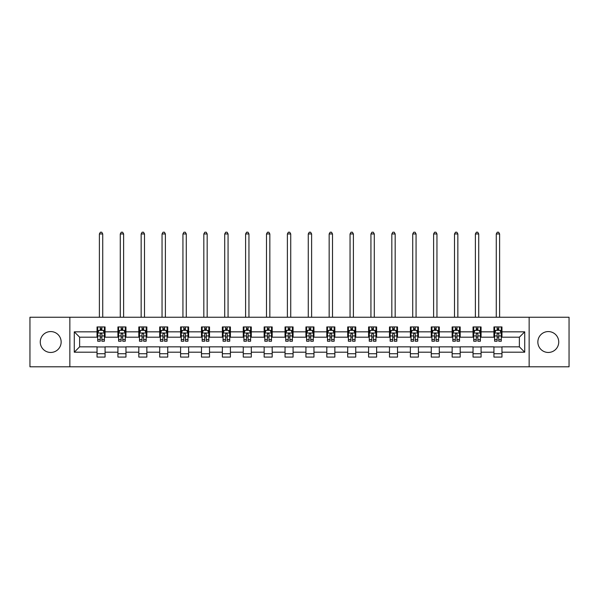 <?xml version="1.0" encoding="UTF-8"?>
<svg xmlns="http://www.w3.org/2000/svg" width="599" height="599" viewBox="0 0 599 599"><rect width="100%" height="100%" fill="white"/><g stroke="black" fill="none" stroke-linecap="round" stroke-linejoin="round"><path stroke-width="0.9" d="M548.295 331.569A10.445 10.445 0 0 0 537.85 342.014A10.445 10.445 0 0 0 548.295 352.459A10.445 10.445 0 0 0 558.74 342.014A10.445 10.445 0 0 0 548.295 331.569M50.705 331.569A10.445 10.445 0 0 0 40.26 342.014A10.445 10.445 0 0 0 50.705 352.459A10.445 10.445 0 0 0 61.15 342.014A10.445 10.445 0 0 0 50.705 331.569M529.149 366.79L569.05 366.79L569.05 317.245L529.149 317.245L529.149 366.79L69.851 366.79L69.851 317.245L29.95 317.245L29.95 366.79L69.851 366.79M529.149 317.245L69.851 317.245M501.962 331.839L501.962 326.949L493.928 326.949L493.928 331.839L481.072 331.839L481.072 326.949L473.038 326.949L473.038 331.839L460.189 331.839L460.189 326.949L452.148 326.949L452.148 331.839L439.299 331.839L439.299 326.949L431.265 326.949L431.265 331.839L418.409 331.839L418.409 326.949L410.375 326.949L410.375 331.839L397.519 331.839L397.519 326.949L389.485 326.949L389.485 331.839L376.629 331.839L376.629 326.949L368.595 326.949L368.595 331.839L355.739 331.839L355.739 326.949L347.705 326.949L347.705 331.839L334.848 331.839L334.848 326.949L326.814 326.949L326.814 331.839L313.958 331.839L313.958 326.949L305.924 326.949L305.924 331.839L293.076 331.839L293.076 326.949L285.042 326.949L285.042 331.839L272.186 331.839L272.186 326.949L264.152 326.949L264.152 331.839L251.295 331.839L251.295 326.949L243.261 326.949L243.261 331.839L230.405 331.839L230.405 326.949L222.371 326.949L222.371 331.839L209.515 331.839L209.515 326.949L201.481 326.949L201.481 331.839L188.625 331.839L188.625 326.949L180.591 326.949L180.591 331.839L167.735 331.839L167.735 326.949L159.701 326.949L159.701 331.839L146.852 331.839L146.852 326.949L138.811 326.949L138.811 331.839L125.962 331.839L125.962 326.949L117.928 326.949L117.928 331.839L105.072 331.839L105.072 326.949L97.038 326.949L97.038 331.839L74.276 331.839L74.276 352.19L79.63 346.836L97.038 346.836L97.038 357.079L105.072 357.079L105.072 346.836L117.928 346.836L117.928 357.079L125.962 357.079L125.962 346.836L138.811 346.836L138.811 357.079L146.852 357.079L146.852 346.836L159.701 346.836L159.701 357.079L167.735 357.079L167.735 346.836L180.591 346.836L180.591 357.079L188.625 357.079L188.625 346.836L201.481 346.836L201.481 357.079L209.515 357.079L209.515 346.836L222.371 346.836L222.371 357.079L230.405 357.079L230.405 346.836L243.261 346.836L243.261 357.079L251.295 357.079L251.295 346.836L264.152 346.836L264.152 357.079L272.186 357.079L272.186 346.836L285.042 346.836L285.042 357.079L293.076 357.079L293.076 346.836L305.924 346.836L305.924 357.079L313.958 357.079L313.958 346.836L326.814 346.836L326.814 357.079L334.848 357.079L334.848 346.836L347.705 346.836L347.705 357.079L355.739 357.079L355.739 346.836L368.595 346.836L368.595 357.079L376.629 357.079L376.629 346.836L389.485 346.836L389.485 357.079L397.519 357.079L397.519 346.836L410.375 346.836L410.375 357.079L418.409 357.079L418.409 346.836L431.265 346.836L431.265 357.079L439.299 357.079L439.299 346.836L452.148 346.836L452.148 357.079L460.189 357.079L460.189 346.836L473.038 346.836L473.038 357.079L481.072 357.079L481.072 346.836L493.928 346.836L493.928 357.079L501.962 357.079L501.962 346.836L519.37 346.836L519.37 337.192L501.962 337.192L501.962 331.839L524.724 331.839L524.724 352.19L501.962 352.19M493.928 352.19L481.072 352.19M473.038 352.19L460.189 352.19M452.148 352.19L439.299 352.19M431.265 352.19L418.409 352.19M410.375 352.19L397.519 352.19M389.485 352.19L376.629 352.19M368.595 352.19L355.739 352.19M347.705 352.19L334.848 352.19M326.814 352.19L313.958 352.19M305.924 352.19L293.076 352.19M285.042 352.19L272.186 352.19M264.152 352.19L251.295 352.19M243.261 352.19L230.405 352.19M222.371 352.19L209.515 352.19M201.481 352.19L188.625 352.19M180.591 352.19L167.735 352.19M159.701 352.19L146.852 352.19M138.811 352.19L125.962 352.19M117.928 352.19L105.072 352.19M97.038 352.19L74.276 352.19M493.928 331.839L493.928 337.192L481.072 337.192L481.072 331.839M473.038 331.839L473.038 337.192L460.189 337.192L460.189 331.839M452.148 331.839L452.148 337.192L439.299 337.192L439.299 331.839M431.265 331.839L431.265 337.192L418.409 337.192L418.409 331.839M410.375 331.839L410.375 337.192L397.519 337.192L397.519 331.839M389.485 331.839L389.485 337.192L376.629 337.192L376.629 331.839M368.595 331.839L368.595 337.192L355.739 337.192L355.739 331.839M347.705 331.839L347.705 337.192L334.848 337.192L334.848 331.839M326.814 331.839L326.814 337.192L313.958 337.192L313.958 331.839M305.924 331.839L305.924 337.192L293.076 337.192L293.076 331.839M285.042 331.839L285.042 337.192L272.186 337.192L272.186 331.839M264.152 331.839L264.152 337.192L251.295 337.192L251.295 331.839M243.261 331.839L243.261 337.192L230.405 337.192L230.405 331.839M222.371 331.839L222.371 337.192L209.515 337.192L209.515 331.839M201.481 331.839L201.481 337.192L188.625 337.192L188.625 331.839M180.591 331.839L180.591 337.192L167.735 337.192L167.735 331.839M159.701 331.839L159.701 337.192L146.852 337.192L146.852 331.839M138.811 331.839L138.811 337.192L125.962 337.192L125.962 331.839M117.928 331.839L117.928 337.192L105.072 337.192L105.072 331.839M97.038 331.839L97.038 337.192L79.63 337.192L74.276 331.839M79.63 337.192L79.63 346.836M524.724 352.19L519.37 346.836M519.37 337.192L524.724 331.839M97.038 330.296L97.704 330.296M100.25 330.296L101.86 330.296M104.398 330.296L105.072 330.296M97.038 337.057L97.704 337.057M100.25 337.057L101.86 337.057M104.398 337.057L105.072 337.057M97.038 346.971L105.072 346.971M97.038 353.732L105.072 353.732M117.928 346.971L125.962 346.971M117.928 353.732L125.962 353.732M117.928 330.296L118.595 330.296M121.14 330.296L122.743 330.296M125.288 330.296L125.962 330.296M117.928 337.057L118.595 337.057M121.14 337.057L122.743 337.057M125.288 337.057L125.962 337.057M138.811 346.971L146.852 346.971M138.811 353.732L146.852 353.732M138.811 330.296L139.485 330.296M142.03 330.296L143.633 330.296M146.178 330.296L146.852 330.296M138.811 337.057L139.485 337.057M142.03 337.057L143.633 337.057M146.178 337.057L146.852 337.057M159.701 346.971L167.735 346.971M159.701 353.732L167.735 353.732M159.701 330.296L160.375 330.296M162.921 330.296L164.523 330.296M167.069 330.296L167.735 330.296M159.701 337.057L160.375 337.057M162.921 337.057L164.523 337.057M167.069 337.057L167.735 337.057M180.591 346.971L188.625 346.971M180.591 353.732L188.625 353.732M180.591 330.296L181.265 330.296M183.803 330.296L185.413 330.296M187.959 330.296L188.625 330.296M180.591 337.057L181.265 337.057M183.803 337.057L185.413 337.057M187.959 337.057L188.625 337.057M201.481 346.971L209.515 346.971M201.481 353.732L209.515 353.732M201.481 330.296L202.155 330.296M204.693 330.296L206.303 330.296M208.849 330.296L209.515 330.296M201.481 337.057L202.155 337.057M204.693 337.057L206.303 337.057M208.849 337.057L209.515 337.057M222.371 346.971L230.405 346.971M222.371 353.732L230.405 353.732M222.371 330.296L223.038 330.296M225.583 330.296L227.193 330.296M229.739 330.296L230.405 330.296M222.371 337.057L223.038 337.057M225.583 337.057L227.193 337.057M229.739 337.057L230.405 337.057M243.261 346.971L251.295 346.971M243.261 353.732L251.295 353.732M243.261 330.296L243.928 330.296M246.474 330.296L248.083 330.296M250.622 330.296L251.295 330.296M243.261 337.057L243.928 337.057M246.474 337.057L248.083 337.057M250.622 337.057L251.295 337.057M264.152 346.971L272.186 346.971M264.152 353.732L272.186 353.732M264.152 330.296L264.818 330.296M267.364 330.296L268.973 330.296M271.512 330.296L272.186 330.296M264.152 337.057L264.818 337.057M267.364 337.057L268.973 337.057M271.512 337.057L272.186 337.057M285.042 346.971L293.076 346.971M285.042 353.732L293.076 353.732M285.042 330.296L285.708 330.296M288.254 330.296L289.856 330.296M292.402 330.296L293.076 330.296M285.042 337.057L285.708 337.057M288.254 337.057L289.856 337.057M292.402 337.057L293.076 337.057M305.924 346.971L313.958 346.971M305.924 353.732L313.958 353.732M305.924 330.296L306.598 330.296M309.144 330.296L310.746 330.296M313.292 330.296L313.958 330.296M305.924 337.057L306.598 337.057M309.144 337.057L310.746 337.057M313.292 337.057L313.958 337.057M326.814 346.971L334.848 346.971M326.814 353.732L334.848 353.732M326.814 330.296L327.488 330.296M330.027 330.296L331.636 330.296M334.182 330.296L334.848 330.296M326.814 337.057L327.488 337.057M330.027 337.057L331.636 337.057M334.182 337.057L334.848 337.057M347.705 346.971L355.739 346.971M347.705 353.732L355.739 353.732M347.705 330.296L348.378 330.296M350.917 330.296L352.526 330.296M355.072 330.296L355.739 330.296M347.705 337.057L348.378 337.057M350.917 337.057L352.526 337.057M355.072 337.057L355.739 337.057M368.595 346.971L376.629 346.971M368.595 353.732L376.629 353.732M368.595 330.296L369.261 330.296M371.807 330.296L373.417 330.296M375.962 330.296L376.629 330.296M368.595 337.057L369.261 337.057M371.807 337.057L373.417 337.057M375.962 337.057L376.629 337.057M389.485 346.971L397.519 346.971M389.485 353.732L397.519 353.732M389.485 330.296L390.151 330.296M392.697 330.296L394.307 330.296M396.845 330.296L397.519 330.296M389.485 337.057L390.151 337.057M392.697 337.057L394.307 337.057M396.845 337.057L397.519 337.057M410.375 346.971L418.409 346.971M410.375 353.732L418.409 353.732M410.375 330.296L411.041 330.296M413.587 330.296L415.197 330.296M417.735 330.296L418.409 330.296M410.375 337.057L411.041 337.057M413.587 337.057L415.197 337.057M417.735 337.057L418.409 337.057M431.265 346.971L439.299 346.971M431.265 353.732L439.299 353.732M431.265 330.296L431.931 330.296M434.477 330.296L436.079 330.296M438.625 330.296L439.299 330.296M431.265 337.057L431.931 337.057M434.477 337.057L436.079 337.057M438.625 337.057L439.299 337.057M452.148 346.971L460.189 346.971M452.148 353.732L460.189 353.732M452.148 330.296L452.822 330.296M455.367 330.296L456.97 330.296M459.515 330.296L460.189 330.296M452.148 337.057L452.822 337.057M455.367 337.057L456.97 337.057M459.515 337.057L460.189 337.057M473.038 346.971L481.072 346.971M473.038 353.732L481.072 353.732M473.038 330.296L473.712 330.296M476.257 330.296L477.86 330.296M480.405 330.296L481.072 330.296M473.038 337.057L473.712 337.057M476.257 337.057L477.86 337.057M480.405 337.057L481.072 337.057M493.928 346.971L501.962 346.971M493.928 353.732L501.962 353.732M493.928 330.296L494.602 330.296M497.14 330.296L498.75 330.296M501.296 330.296L501.962 330.296M493.928 337.057L494.602 337.057M497.14 337.057L498.75 337.057M501.296 337.057L501.962 337.057M101.86 328.694L100.25 328.694M104.398 339.536L101.86 339.536L101.86 341.213L104.398 341.213L104.398 333.044L103.065 330.363L99.045 330.363L97.704 333.044L97.704 341.213L100.25 341.213L100.25 339.536L97.704 339.536M97.704 333.044L97.704 326.949M104.398 333.044L104.398 326.949M100.25 330.363L100.25 326.949M101.86 326.949L101.86 330.363M101.86 339.536L101.86 334.047C101.321 333.014 100.789 333.014 100.25 334.047L100.25 339.536M102.728 317.245L102.728 233.954L99.382 233.954L99.382 317.245M99.382 233.954L100.385 232.21L101.725 232.21L102.728 233.954M122.743 328.694L121.14 328.694M125.288 339.536L122.743 339.536L122.743 341.213L125.288 341.213L125.288 333.044L123.948 330.363L119.935 330.363L118.595 333.044L118.595 341.213L121.14 341.213L121.14 339.536L118.595 339.536M118.595 333.044L118.595 326.949M125.288 333.044L125.288 326.949M121.14 330.363L121.14 326.949M122.743 326.949L122.743 330.363M122.743 339.536L122.743 334.047C122.211 333.014 121.672 333.014 121.14 334.047L121.14 339.536M123.619 317.245L123.619 233.954L120.272 233.954L120.272 317.245M120.272 233.954L121.275 232.21L122.615 232.21L123.619 233.954M143.633 328.694L142.03 328.694M146.178 339.536L143.633 339.536L143.633 341.213L146.178 341.213L146.178 333.044L144.838 330.363L140.825 330.363L139.485 333.044L139.485 341.213L142.03 341.213L142.03 339.536L139.485 339.536M139.485 333.044L139.485 326.949M146.178 333.044L146.178 326.949M142.03 330.363L142.03 326.949M143.633 326.949L143.633 330.363M143.633 339.536L143.633 334.047C143.101 333.014 142.562 333.014 142.03 334.047L142.03 339.536M144.509 317.245L144.509 233.954L141.154 233.954L141.154 317.245M141.154 233.954L142.165 232.21L143.498 232.21L144.509 233.954M164.523 328.694L162.921 328.694M167.069 339.536L164.523 339.536L164.523 341.213L167.069 341.213L167.069 333.044L165.728 330.363L161.715 330.363L160.375 333.044L160.375 341.213L162.921 341.213L162.921 339.536L160.375 339.536M160.375 333.044L160.375 326.949M167.069 333.044L167.069 326.949M162.921 330.363L162.921 326.949M164.523 326.949L164.523 330.363M164.523 339.536L164.523 334.047C163.991 333.014 163.452 333.014 162.921 334.047L162.921 339.536M165.391 317.245L165.391 233.954L162.044 233.954L162.044 317.245M162.044 233.954L163.048 232.21L164.388 232.21L165.391 233.954M185.413 328.694L183.803 328.694M187.959 339.536L185.413 339.536L185.413 341.213L187.959 341.213L187.959 333.044L186.618 330.363L182.598 330.363L181.265 333.044L181.265 341.213L183.803 341.213L183.803 339.536L181.265 339.536M181.265 333.044L181.265 326.949M187.959 333.044L187.959 326.949M183.803 330.363L183.803 326.949M185.413 326.949L185.413 330.363M185.413 339.536L185.413 334.047C184.881 333.014 184.342 333.014 183.803 334.047L183.803 339.536M186.282 317.245L186.282 233.954L182.935 233.954L182.935 317.245M182.935 233.954L183.938 232.21L185.278 232.21L186.282 233.954M206.303 328.694L204.693 328.694M208.849 339.536L206.303 339.536L206.303 341.213L208.849 341.213L208.849 333.044L207.509 330.363L203.488 330.363L202.155 333.044L202.155 341.213L204.693 341.213L204.693 339.536L202.155 339.536M202.155 333.044L202.155 326.949M208.849 333.044L208.849 326.949M204.693 330.363L204.693 326.949M206.303 326.949L206.303 330.363M206.303 339.536L206.303 334.047C205.764 333.014 205.232 333.014 204.693 334.047L204.693 339.536M207.172 317.245L207.172 233.954L203.825 233.954L203.825 317.245M203.825 233.954L204.828 232.21L206.168 232.21L207.172 233.954M227.193 328.694L225.583 328.694M229.739 339.536L227.193 339.536L227.193 341.213L229.739 341.213L229.739 333.044L228.399 330.363L224.378 330.363L223.038 333.044L223.038 341.213L225.583 341.213L225.583 339.536L223.038 339.536M223.038 333.044L223.038 326.949M229.739 333.044L229.739 326.949M225.583 330.363L225.583 326.949M227.193 326.949L227.193 330.363M227.193 339.536L227.193 334.047C226.654 333.014 226.123 333.014 225.583 334.047L225.583 339.536M228.062 317.245L228.062 233.954L224.715 233.954L224.715 317.245M224.715 233.954L225.718 232.21L227.058 232.21L228.062 233.954M248.083 328.694L246.474 328.694M250.622 339.536L248.083 339.536L248.083 341.213L250.622 341.213L250.622 333.044L249.289 330.363L245.268 330.363L243.928 333.044L243.928 341.213L246.474 341.213L246.474 339.536L243.928 339.536M243.928 333.044L243.928 326.949M250.622 333.044L250.622 326.949M246.474 330.363L246.474 326.949M248.083 326.949L248.083 330.363M248.083 339.536L248.083 334.047C247.544 333.014 247.013 333.014 246.474 334.047L246.474 339.536M248.952 317.245L248.952 233.954L245.605 233.954L245.605 317.245M245.605 233.954L246.608 232.21L247.949 232.21L248.952 233.954M268.973 328.694L267.364 328.694M271.512 339.536L268.973 339.536L268.973 341.213L271.512 341.213L271.512 333.044L270.171 330.363L266.158 330.363L264.818 333.044L264.818 341.213L267.364 341.213L267.364 339.536L264.818 339.536M264.818 333.044L264.818 326.949M271.512 333.044L271.512 326.949M267.364 330.363L267.364 326.949M268.973 326.949L268.973 330.363M268.973 339.536L268.973 334.047C268.434 333.014 267.903 333.014 267.364 334.047L267.364 339.536M269.842 317.245L269.842 233.954L266.495 233.954L266.495 317.245M266.495 233.954L267.498 232.21L268.839 232.21L269.842 233.954M289.856 328.694L288.254 328.694M292.402 339.536L289.856 339.536L289.856 341.213L292.402 341.213L292.402 333.044L291.062 330.363L287.048 330.363L285.708 333.044L285.708 341.213L288.254 341.213L288.254 339.536L285.708 339.536M285.708 333.044L285.708 326.949M292.402 333.044L292.402 326.949M288.254 330.363L288.254 326.949M289.856 326.949L289.856 330.363M289.856 339.536L289.856 334.047C289.324 333.014 288.785 333.014 288.254 334.047L288.254 339.536M290.732 317.245L290.732 233.954L287.385 233.954L287.385 317.245M287.385 233.954L288.389 232.21L289.721 232.21L290.732 233.954M310.746 328.694L309.144 328.694M313.292 339.536L310.746 339.536L310.746 341.213L313.292 341.213L313.292 333.044L311.952 330.363L307.938 330.363L306.598 333.044L306.598 341.213L309.144 341.213L309.144 339.536L306.598 339.536M306.598 333.044L306.598 326.949M313.292 333.044L313.292 326.949M309.144 330.363L309.144 326.949M310.746 326.949L310.746 330.363M310.746 339.536L310.746 334.047C310.215 333.014 309.676 333.014 309.144 334.047L309.144 339.536M311.615 317.245L311.615 233.954L308.268 233.954L308.268 317.245M308.268 233.954L309.279 232.21L310.611 232.21L311.615 233.954M331.636 328.694L330.027 328.694M334.182 339.536L331.636 339.536L331.636 341.213L334.182 341.213L334.182 333.044L332.842 330.363L328.829 330.363L327.488 333.044L327.488 341.213L330.027 341.213L330.027 339.536L327.488 339.536M327.488 333.044L327.488 326.949M334.182 333.044L334.182 326.949M330.027 330.363L330.027 326.949M331.636 326.949L331.636 330.363M331.636 339.536L331.636 334.047C331.105 333.014 330.566 333.014 330.027 334.047L330.027 339.536M332.505 317.245L332.505 233.954L329.158 233.954L329.158 317.245M329.158 233.954L330.161 232.21L331.502 232.21L332.505 233.954M352.526 328.694L350.917 328.694M355.072 339.536L352.526 339.536L352.526 341.213L355.072 341.213L355.072 333.044L353.732 330.363L349.711 330.363L348.378 333.044L348.378 341.213L350.917 341.213L350.917 339.536L348.378 339.536M348.378 333.044L348.378 326.949M355.072 333.044L355.072 326.949M350.917 330.363L350.917 326.949M352.526 326.949L352.526 330.363M352.526 339.536L352.526 334.047C351.995 333.014 351.456 333.014 350.917 334.047L350.917 339.536M353.395 317.245L353.395 233.954L350.048 233.954L350.048 317.245M350.048 233.954L351.051 232.21L352.392 232.21L353.395 233.954M373.417 328.694L371.807 328.694M375.962 339.536L373.417 339.536L373.417 341.213L375.962 341.213L375.962 333.044L374.622 330.363L370.601 330.363L369.261 333.044L369.261 341.213L371.807 341.213L371.807 339.536L369.261 339.536M369.261 333.044L369.261 326.949M375.962 333.044L375.962 326.949M371.807 330.363L371.807 326.949M373.417 326.949L373.417 330.363M373.417 339.536L373.417 334.047C372.877 333.014 372.346 333.014 371.807 334.047L371.807 339.536M374.285 317.245L374.285 233.954L370.938 233.954L370.938 317.245M370.938 233.954L371.942 232.21L373.282 232.21L374.285 233.954M394.307 328.694L392.697 328.694M396.845 339.536L394.307 339.536L394.307 341.213L396.845 341.213L396.845 333.044L395.512 330.363L391.491 330.363L390.151 333.044L390.151 341.213L392.697 341.213L392.697 339.536L390.151 339.536M390.151 333.044L390.151 326.949M396.845 333.044L396.845 326.949M392.697 330.363L392.697 326.949M394.307 326.949L394.307 330.363M394.307 339.536L394.307 334.047C393.768 333.014 393.236 333.014 392.697 334.047L392.697 339.536M395.175 317.245L395.175 233.954L391.828 233.954L391.828 317.245M391.828 233.954L392.832 232.21L394.172 232.21L395.175 233.954M415.197 328.694L413.587 328.694M417.735 339.536L415.197 339.536L415.197 341.213L417.735 341.213L417.735 333.044L416.402 330.363L412.382 330.363L411.041 333.044L411.041 341.213L413.587 341.213L413.587 339.536L411.041 339.536M411.041 333.044L411.041 326.949M417.735 333.044L417.735 326.949M413.587 330.363L413.587 326.949M415.197 326.949L415.197 330.363M415.197 339.536L415.197 334.047C414.658 333.014 414.126 333.014 413.587 334.047L413.587 339.536M416.065 317.245L416.065 233.954L412.718 233.954L412.718 317.245M412.718 233.954L413.722 232.21L415.062 232.21L416.065 233.954M436.079 328.694L434.477 328.694M438.625 339.536L436.079 339.536L436.079 341.213L438.625 341.213L438.625 333.044L437.285 330.363L433.272 330.363L431.931 333.044L431.931 341.213L434.477 341.213L434.477 339.536L431.931 339.536M431.931 333.044L431.931 326.949M438.625 333.044L438.625 326.949M434.477 330.363L434.477 326.949M436.079 326.949L436.079 330.363M436.079 339.536L436.079 334.047C435.548 333.014 435.009 333.014 434.477 334.047L434.477 339.536M436.956 317.245L436.956 233.954L433.609 233.954L433.609 317.245M433.609 233.954L434.612 232.21L435.952 232.21L436.956 233.954M456.97 328.694L455.367 328.694M459.515 339.536L456.97 339.536L456.97 341.213L459.515 341.213L459.515 333.044L458.175 330.363L454.162 330.363L452.822 333.044L452.822 341.213L455.367 341.213L455.367 339.536L452.822 339.536M452.822 333.044L452.822 326.949M459.515 333.044L459.515 326.949M455.367 330.363L455.367 326.949M456.97 326.949L456.97 330.363M456.97 339.536L456.97 334.047C456.438 333.014 455.899 333.014 455.367 334.047L455.367 339.536M457.846 317.245L457.846 233.954L454.491 233.954L454.491 317.245M454.491 233.954L455.502 232.21L456.835 232.21L457.846 233.954M477.86 328.694L476.257 328.694M480.405 339.536L477.86 339.536L477.86 341.213L480.405 341.213L480.405 333.044L479.065 330.363L475.052 330.363L473.712 333.044L473.712 341.213L476.257 341.213L476.257 339.536L473.712 339.536M473.712 333.044L473.712 326.949M480.405 333.044L480.405 326.949M476.257 330.363L476.257 326.949M477.86 326.949L477.86 330.363M477.86 339.536L477.86 334.047C477.328 333.014 476.789 333.014 476.257 334.047L476.257 339.536M478.728 317.245L478.728 233.954L475.381 233.954L475.381 317.245M475.381 233.954L476.385 232.21L477.725 232.21L478.728 233.954M498.75 328.694L497.14 328.694M501.296 339.536L498.75 339.536L498.75 341.213L501.296 341.213L501.296 333.044L499.955 330.363L495.935 330.363L494.602 333.044L494.602 341.213L497.14 341.213L497.14 339.536L494.602 339.536M494.602 333.044L494.602 326.949M501.296 333.044L501.296 326.949M497.14 330.363L497.14 326.949M498.75 326.949L498.75 330.363M498.75 339.536L498.75 334.047C498.218 333.014 497.679 333.014 497.14 334.047L497.14 339.536M499.618 317.245L499.618 233.954L496.272 233.954L496.272 317.245M496.272 233.954L497.275 232.21L498.615 232.21L499.618 233.954M104.368 332.977L97.742 332.977M97.704 330.528L98.962 330.528M103.14 330.528L104.398 330.528M100.25 335.942L97.704 335.942M104.398 335.942L101.86 335.942M101.86 329.54L100.25 329.54M125.258 332.977L118.632 332.977M118.595 330.528L119.852 330.528M124.03 330.528L125.288 330.528M121.14 335.942L118.595 335.942M125.288 335.942L122.743 335.942M122.743 329.54L121.14 329.54M146.149 332.977L139.515 332.977M139.485 330.528L140.743 330.528M144.921 330.528L146.178 330.528M142.03 335.942L139.485 335.942M146.178 335.942L143.633 335.942M143.633 329.54L142.03 329.54M167.031 332.977L160.405 332.977M160.375 330.528L161.633 330.528M165.811 330.528L167.069 330.528M162.921 335.942L160.375 335.942M167.069 335.942L164.523 335.942M164.523 329.54L162.921 329.54M187.921 332.977L181.295 332.977M181.265 330.528L182.523 330.528M186.701 330.528L187.959 330.528M183.803 335.942L181.265 335.942M187.959 335.942L185.413 335.942M185.413 329.54L183.803 329.54M208.811 332.977L202.185 332.977M202.155 330.528L203.413 330.528M207.591 330.528L208.849 330.528M204.693 335.942L202.155 335.942M208.849 335.942L206.303 335.942M206.303 329.54L204.693 329.54M229.702 332.977L223.075 332.977M223.038 330.528L224.296 330.528M228.474 330.528L229.739 330.528M225.583 335.942L223.038 335.942M229.739 335.942L227.193 335.942M227.193 329.54L225.583 329.54M250.592 332.977L243.965 332.977M243.928 330.528L245.186 330.528M249.364 330.528L250.622 330.528M246.474 335.942L243.928 335.942M250.622 335.942L248.083 335.942M248.083 329.54L246.474 329.54M271.482 332.977L264.855 332.977M264.818 330.528L266.076 330.528M270.254 330.528L271.512 330.528M267.364 335.942L264.818 335.942M271.512 335.942L268.973 335.942M268.973 329.54L267.364 329.54M292.372 332.977L285.738 332.977M285.708 330.528L286.966 330.528M291.144 330.528L292.402 330.528M288.254 335.942L285.708 335.942M292.402 335.942L289.856 335.942M289.856 329.54L288.254 329.54M313.262 332.977L306.628 332.977M306.598 330.528L307.856 330.528M312.034 330.528L313.292 330.528M309.144 335.942L306.598 335.942M313.292 335.942L310.746 335.942M310.746 329.54L309.144 329.54M334.145 332.977L327.518 332.977M327.488 330.528L328.746 330.528M332.924 330.528L334.182 330.528M330.027 335.942L327.488 335.942M334.182 335.942L331.636 335.942M331.636 329.54L330.027 329.54M355.035 332.977L348.408 332.977M348.378 330.528L349.636 330.528M353.814 330.528L355.072 330.528M350.917 335.942L348.378 335.942M355.072 335.942L352.526 335.942M352.526 329.54L350.917 329.54M375.925 332.977L369.298 332.977M369.261 330.528L370.526 330.528M374.704 330.528L375.962 330.528M371.807 335.942L369.261 335.942M375.962 335.942L373.417 335.942M373.417 329.54L371.807 329.54M396.815 332.977L390.189 332.977M390.151 330.528L391.409 330.528M395.587 330.528L396.845 330.528M392.697 335.942L390.151 335.942M396.845 335.942L394.307 335.942M394.307 329.54L392.697 329.54M417.705 332.977L411.079 332.977M411.041 330.528L412.299 330.528M416.477 330.528L417.735 330.528M413.587 335.942L411.041 335.942M417.735 335.942L415.197 335.942M415.197 329.54L413.587 329.54M438.595 332.977L431.969 332.977M431.931 330.528L433.189 330.528M437.367 330.528L438.625 330.528M434.477 335.942L431.931 335.942M438.625 335.942L436.079 335.942M436.079 329.54L434.477 329.54M459.485 332.977L452.851 332.977M452.822 330.528L454.079 330.528M458.257 330.528L459.515 330.528M455.367 335.942L452.822 335.942M459.515 335.942L456.97 335.942M456.97 329.54L455.367 329.54M480.368 332.977L473.742 332.977M473.712 330.528L474.97 330.528M479.148 330.528L480.405 330.528M476.257 335.942L473.712 335.942M480.405 335.942L477.86 335.942M477.86 329.54L476.257 329.54M501.258 332.977L494.632 332.977M494.602 330.528L495.86 330.528M500.038 330.528L501.296 330.528M497.14 335.942L494.602 335.942M501.296 335.942L498.75 335.942M498.75 329.54L497.14 329.54"/></g></svg>

